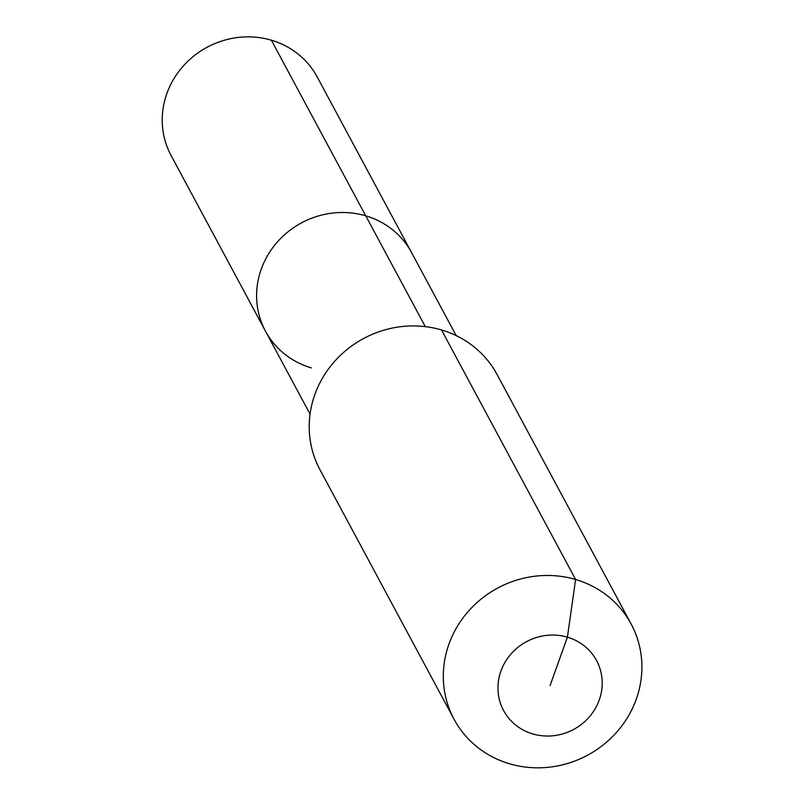 <?xml version="1.0" encoding="UTF-8"?>
<svg xmlns="http://www.w3.org/2000/svg" width="804" height="804" viewBox="0 0 804 804"><rect width="100%" height="100%" fill="white"/><g stroke="black" fill="none" stroke-linecap="round" stroke-linejoin="round"><path stroke-width="1.21" d="M311.299 367.88A82.943 78.279 -28.3 0 1 265.461 331.117L171.081 155.494A82.943 78.279 -28.3 0 1 182.558 66.832A82.943 78.279 -28.3 0 1 271.37 40.2A82.943 78.279 -28.3 0 1 317.208 76.963L411.588 252.597A82.943 78.279 -28.3 0 0 365.75 215.824A82.943 78.279 -28.3 0 1 411.588 252.597L456.2 335.61M310.073 414.13L265.461 331.117A82.943 78.279 -28.3 0 1 276.938 242.466A82.943 78.279 -28.3 0 1 365.75 215.824L271.37 40.2M550.087 685.551L567.403 637.17A52.783 49.818 -28.3 0 1 599.251 700.013A52.783 49.818 -28.3 0 1 532.761 733.931A52.783 49.818 -28.3 0 1 500.912 671.089A52.783 49.818 -28.3 0 1 567.403 637.17L575.604 579.493A100.54 94.892 -28.3 0 1 631.17 624.055A100.54 94.892 -28.3 0 1 617.261 731.509A100.54 94.892 -28.3 0 1 509.615 763.8A100.54 94.892 -28.3 0 1 454.049 719.238A100.54 94.892 -28.3 0 1 467.958 611.774A100.54 94.892 -28.3 0 1 575.604 579.493L441.517 329.952A100.54 94.892 -28.3 0 1 497.083 374.513L631.17 624.055M454.049 719.238L319.952 469.697A100.54 94.892 -28.3 0 1 333.861 362.232A100.54 94.892 -28.3 0 1 441.517 329.952M265.461 331.117A82.943 78.279 -28.3 0 1 276.938 242.466A82.943 78.279 -28.3 0 1 365.75 215.824L425.286 326.625"/></g></svg>
